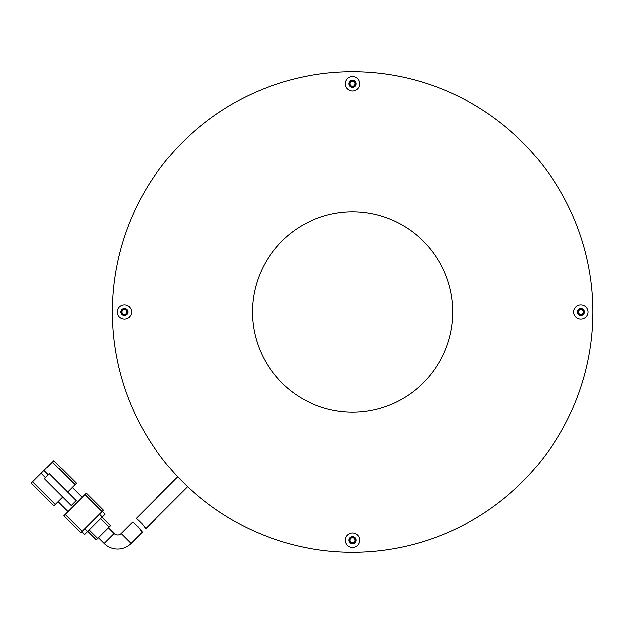 <?xml version="1.0" encoding="UTF-8"?>
<svg xmlns="http://www.w3.org/2000/svg" width="624" height="624" viewBox="0 0 624 624"><rect width="100%" height="100%" fill="white"/><g stroke="black" fill="none" stroke-linecap="round" stroke-linejoin="round"><path stroke-width="0.94" d="M352.552 412.105A100.105 100.105 0 0 1 252.455 312A100.105 100.105 0 0 1 352.552 211.895A100.105 100.105 0 0 1 452.657 312A100.105 100.105 0 0 1 352.552 412.105M98.444 537.794L104.107 543.457L114.013 533.551L108.35 527.888M114.013 533.551A5.008 5.008 0 0 0 121.095 533.551L132.35 522.296C132.865 521.18 142.997 532.077 142.202 532.264L131.001 543.457L121.095 533.551M104.107 543.457A19.016 19.016 0 0 0 131.001 543.457M62.696 497.094L55.263 504.527L32.612 481.876L41.106 473.382L45.357 477.633M32.612 481.876L31.2 483.296L53.851 505.947L55.263 504.527M75.083 484.708L76.502 483.296L53.851 460.645L52.432 462.056L75.083 484.708L67.649 492.141M53.851 505.947L36.629 488.725M48.188 474.802L43.937 470.551L41.106 473.382M53.851 460.645L76.502 483.296M72.251 487.539L82.165 497.453M68.008 511.61L58.094 501.696M43.937 470.551L52.432 462.056M65.177 514.441L84.997 494.621L101.985 511.61L82.165 531.43L65.177 514.441L63.757 515.853L80.746 532.841L63.757 515.853M101.985 511.61L103.397 510.19L86.408 493.202L84.997 494.621M44.296 478.694L71.191 505.588L76.144 500.635L49.249 473.741L44.296 478.694M80.746 532.841L82.165 531.43M99.434 514.153L102.266 516.984L105.097 514.153L102.266 511.321M84.716 534.542L81.884 531.71L84.716 534.542L87.539 531.71L84.716 528.879M102.266 516.984L87.539 531.71M100.565 518.684L109.06 527.179L110.479 525.767L101.985 517.273M87.828 531.43L96.322 539.924L97.734 538.504L89.24 530.01M109.06 527.179L97.734 538.504M137.888 526.695L142.202 532.264M135.977 518.669C136.477 517.546 146.578 528.489 145.782 528.684L187.629 486.837L177.723 476.923L135.977 518.669M145.782 528.684L141.492 523.091M452.657 312A100.105 100.105 0 0 1 352.552 412.105A100.105 100.105 0 0 1 252.455 312A100.105 100.105 0 0 1 352.552 211.895A100.105 100.105 0 0 1 452.657 312M112.312 310.518L112.312 312A240.248 240.248 0 0 1 352.552 71.752A240.248 240.248 0 0 1 592.8 312A240.248 240.248 0 0 1 352.552 552.248A240.248 240.248 0 0 1 112.312 312L112.468 303.35M356.156 83.764A3.604 3.604 0 0 1 352.552 87.368A3.604 3.604 0 0 1 348.949 83.764A3.604 3.604 0 0 1 352.552 80.161A3.604 3.604 0 0 1 356.156 83.764M127.928 312A3.604 3.604 0 0 1 124.324 315.604A3.604 3.604 0 0 1 120.721 312A3.604 3.604 0 0 1 124.324 308.396A3.604 3.604 0 0 1 127.928 312M356.156 540.236A3.604 3.604 0 0 1 352.552 543.839A3.604 3.604 0 0 1 348.949 540.236A3.604 3.604 0 0 1 352.552 536.632A3.604 3.604 0 0 1 356.156 540.236M584.392 312A3.604 3.604 0 0 1 580.788 315.604A3.604 3.604 0 0 1 577.184 312A3.604 3.604 0 0 1 580.788 308.396A3.604 3.604 0 0 1 584.392 312M359.759 83.764A7.207 7.207 0 0 1 352.552 90.971A7.207 7.207 0 0 1 345.345 83.764A7.207 7.207 0 0 1 352.552 76.557A7.207 7.207 0 0 1 359.759 83.764M131.531 312A7.207 7.207 0 0 1 124.324 319.207A7.207 7.207 0 0 1 117.117 312A7.207 7.207 0 0 1 124.324 304.793A7.207 7.207 0 0 1 131.531 312M359.759 540.236A7.207 7.207 0 0 1 352.552 547.443A7.207 7.207 0 0 1 345.345 540.236A7.207 7.207 0 0 1 352.552 533.029A7.207 7.207 0 0 1 359.759 540.236M587.995 312A7.207 7.207 0 0 1 580.788 319.207A7.207 7.207 0 0 1 573.581 312A7.207 7.207 0 0 1 580.788 304.793A7.207 7.207 0 0 1 587.995 312M345.259 71.869L343.902 71.908M359.845 71.869L361.21 71.908M592.792 310.222L592.644 303.35M592.792 313.482L592.644 320.65M112.312 313.778L112.468 320.65M577.582 312A3.206 3.206 0 0 0 580.788 315.206A3.206 3.206 0 0 0 583.994 312A3.206 3.206 0 0 0 580.788 308.794A3.206 3.206 0 0 0 577.582 312M349.354 83.764A3.206 3.206 0 0 0 352.552 86.97A3.206 3.206 0 0 0 355.758 83.764A3.206 3.206 0 0 0 352.552 80.566A3.206 3.206 0 0 0 349.354 83.764M121.118 312A3.206 3.206 0 0 0 124.324 315.206A3.206 3.206 0 0 0 127.522 312A3.206 3.206 0 0 0 124.324 308.794A3.206 3.206 0 0 0 121.118 312M349.354 540.236A3.206 3.206 0 0 0 352.552 543.434A3.206 3.206 0 0 0 355.758 540.236A3.206 3.206 0 0 0 352.552 537.03A3.206 3.206 0 0 0 349.354 540.236M578.284 312A2.504 2.504 0 0 0 580.788 314.504A2.504 2.504 0 0 0 583.292 312A2.504 2.504 0 0 0 580.788 309.496A2.504 2.504 0 0 0 578.284 312M350.048 83.764A2.504 2.504 0 0 0 352.552 86.268A2.504 2.504 0 0 0 355.056 83.764A2.504 2.504 0 0 0 352.552 81.268A2.504 2.504 0 0 0 350.048 83.764M121.82 312A2.504 2.504 0 0 0 124.324 314.504A2.504 2.504 0 0 0 126.828 312A2.504 2.504 0 0 0 124.324 309.496A2.504 2.504 0 0 0 121.82 312M350.048 540.236A2.504 2.504 0 0 0 352.552 542.732A2.504 2.504 0 0 0 355.056 540.236A2.504 2.504 0 0 0 352.552 537.732A2.504 2.504 0 0 0 350.048 540.236M189.119 488.085L176.374 475.332M359.845 552.131L361.21 552.092M345.259 552.131L343.902 552.092"/></g></svg>
